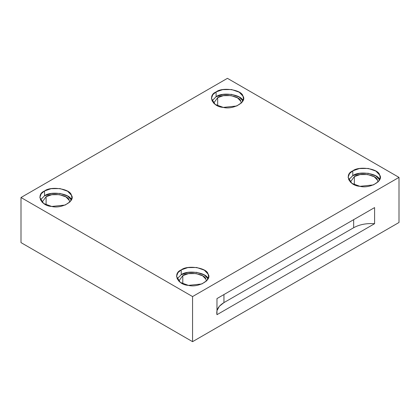<?xml version="1.0" encoding="UTF-8"?>
<svg xmlns="http://www.w3.org/2000/svg" width="420" height="420" viewBox="0 0 420 420"><rect width="100%" height="100%" fill="white"/><g stroke="black" fill="none" stroke-linecap="round" stroke-linejoin="round"><path stroke-width="0.63" d="M216.972 310.663L219.371 306.264L223.949 302.61L223.949 294.556L223.949 302.61L353.666 227.719L353.666 219.665L353.666 227.719L223.949 302.61C218.358 306.007 216.032 310.034 216.972 314.69L374.593 223.692C366.529 223.146 359.552 224.49 353.666 227.719C359.552 224.49 366.529 223.146 374.593 223.692L374.593 207.585L216.972 298.583L216.972 314.69L216.972 298.583L374.593 207.585L374.593 223.692L216.972 314.69M217.67 97.661L213.628 103.168L217.67 97.661L217.67 105.803L217.67 97.661C223.015 93.219 239.988 95.849 240.776 101.236L241.243 103.168L240.776 101.236L237.568 97.881L231.011 95.597L223.351 95.681L217.67 97.661M242.918 100.905C242.009 94.652 222.306 91.602 216.101 96.752L211.964 100.884L216.101 96.752L222.684 94.458L231.562 94.358L239.174 96.994L242.907 100.884M216.101 91.922L212.798 94.694L211.407 98.464L215.182 104.428L223.288 107.405L236.78 105.982L241.826 102.538L243.464 98.464L242.918 96.07L239.195 92.18L231.583 89.528L222.695 89.628L216.101 91.922L216.101 96.752L216.101 91.922C222.306 86.772 242.009 89.817 242.918 96.07C247.543 101.75 233.121 110.077 223.288 107.405C212.457 106.88 207.181 95.503 216.101 91.922M354.365 176.578L350.322 182.086L354.365 176.578L354.365 184.721L354.365 176.578C359.709 172.142 376.682 174.767 377.465 180.154L377.937 182.086L377.465 180.154L374.262 176.799L367.705 174.515L360.045 174.599L354.365 176.578M352.795 175.675L348.658 179.802L352.795 175.675L359.378 173.381L368.251 173.276L375.869 175.917L379.601 179.802C378.698 173.57 359 170.52 352.795 175.675L352.795 170.84L349.493 173.618L348.101 177.387L351.876 183.351L359.982 186.322L373.475 184.9L378.52 181.456L380.158 177.387L379.612 174.988L375.889 171.097L368.277 168.446L359.389 168.546L352.795 170.84L352.795 175.675M182.8 275.63L178.757 281.137L182.8 275.63L182.8 283.773L182.8 275.63C188.144 271.194 205.118 273.819 205.9 279.206L206.372 281.137L205.9 279.206L202.697 275.851L196.14 273.567L188.48 273.651L182.8 275.63M208.047 278.875C207.139 272.622 187.435 269.572 181.23 274.727L177.093 278.854L181.23 274.727L187.814 272.433L196.686 272.328L204.304 274.969L208.037 278.854M181.23 269.892L177.928 272.669L176.536 276.439L180.311 282.403L188.417 285.374L201.91 283.952L206.955 280.507L208.593 276.439L208.047 274.04L204.325 270.149L196.712 267.498L187.824 267.598L181.23 269.892L181.23 274.727L181.23 269.892C187.435 264.742 207.139 267.792 208.047 274.04C212.672 279.72 198.251 288.046 188.417 285.374C177.587 284.849 172.305 273.473 181.23 269.892M46.105 196.712L42.063 202.22L46.105 196.712L46.105 204.855L46.105 196.712C51.45 192.276 68.423 194.901 69.211 200.287L69.678 202.22L69.211 200.287L66.003 196.933L59.446 194.649L51.786 194.733L46.105 196.712M44.536 195.804L40.399 199.936L44.536 195.804L51.119 193.51L59.997 193.41L67.609 196.046L71.342 199.936C70.445 193.704 50.741 190.654 44.536 195.804L44.536 190.974L41.234 193.746L39.842 197.516L43.617 203.48L51.723 206.456L65.216 205.034L70.261 201.59L71.899 197.516L71.353 195.122L67.63 191.231L60.018 188.58L51.13 188.68L44.536 190.974L44.536 195.804M21 242.613L21 197.516L227.435 78.335L21 197.516L192.565 296.567L399 177.387L227.435 78.335L399 177.387L399 222.484L192.565 341.665L192.565 296.567L21 197.516L21 242.613L192.565 341.665L21 242.613M44.536 190.974C50.741 185.824 70.445 188.869 71.353 195.122C75.978 200.802 61.556 209.129 51.723 206.456C40.892 205.931 35.616 194.554 44.536 190.974M352.795 170.84C359 165.69 378.698 168.735 379.612 174.988C384.237 180.668 369.815 188.995 359.982 186.322C349.151 185.797 343.87 174.421 352.795 170.84M399 222.484L399 177.387L192.565 296.567L192.565 341.665L399 222.484"/></g></svg>
